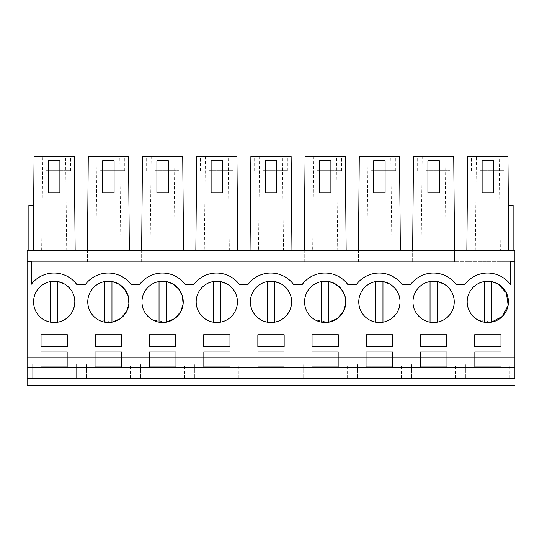 <?xml version="1.0" encoding="UTF-8"?>
<svg xmlns="http://www.w3.org/2000/svg" width="542" height="542" viewBox="0 0 542 542"><rect width="100%" height="100%" fill="white"/><g stroke="black" fill="none" stroke-linecap="round" stroke-linejoin="round"><path stroke-width="0.41" stroke-dasharray="2.71 2.03" d="M27.1 385.518L27.1 261.752L75.148 261.752L75.148 250.37L514.9 250.37L514.9 261.752L466.852 261.752L466.852 250.37L508.748 250.37L466.852 250.37L466.852 261.752L454.548 261.752L454.548 250.37L412.652 250.37L454.548 250.37L453.729 156.482L444.982 156.482L446.127 250.37M32.147 378.404L32.147 364.177L32.147 378.404L76.253 378.404L27.1 378.404L514.9 378.404C514.9 387.577 514.9 387.577 514.9 378.404L514.9 261.752L27.1 261.752L27.1 250.37L75.148 250.37L33.252 250.37L75.148 250.37L74.329 156.482L65.582 156.482L66.727 250.37M75.148 250.37L75.148 261.752L454.548 261.752L454.548 250.37M28.875 250.37L33.252 250.37L28.875 250.37L28.875 205.404L33.645 205.404L33.252 250.37L33.645 205.404M513.125 250.37L508.748 250.37L513.125 250.37L513.125 205.404L508.355 205.404L508.748 250.37L507.929 156.482L499.182 156.482L500.327 250.37M87.452 261.752L87.452 250.37L129.348 250.37L87.452 250.37L87.452 261.752M129.348 250.37L128.529 156.482L119.782 156.482L120.927 250.37M141.652 261.752L141.652 250.37L183.548 250.37L141.652 250.37L141.652 261.752M183.548 250.37L182.729 156.482L173.982 156.482L175.127 250.37M195.852 261.752L195.852 250.37L237.748 250.37L195.852 250.37L195.852 261.752M237.748 250.37L236.929 156.482L228.182 156.482L229.327 250.37M250.052 261.752L250.052 250.37L291.948 250.37L250.052 250.37L250.052 261.752M291.948 250.37L291.129 156.482L282.382 156.482L283.527 250.37M304.252 261.752L304.252 250.37L346.148 250.37L304.252 250.37L304.252 261.752M346.148 250.37L345.329 156.482L336.582 156.482L337.727 250.37M358.452 261.752L358.452 250.37L400.348 250.37L358.452 250.37L358.452 261.752M400.348 250.37L399.529 156.482L390.782 156.482L391.927 250.37M412.652 261.752L412.652 250.37L412.652 261.752M41.043 366.738L41.043 351.805L67.357 351.805L67.357 366.738L41.043 366.738L41.043 351.805L67.357 351.805L67.357 366.738L41.043 366.738M312.043 366.738L312.043 351.805L338.357 351.805L338.357 366.738L312.043 366.738L312.043 351.805L338.357 351.805L338.357 366.738L312.043 366.738M392.557 351.805L392.557 366.738L366.243 366.738L366.243 351.805L392.557 351.805L392.557 366.738L366.243 366.738L366.243 351.805L392.557 351.805M175.757 366.738L149.443 366.738L149.443 351.805L175.757 351.805L175.757 366.738L149.443 366.738L149.443 351.805L175.757 351.805L175.757 366.738M121.557 366.738L95.243 366.738L95.243 351.805L121.557 351.805L121.557 366.738L95.243 366.738L95.243 351.805L121.557 351.805L121.557 366.738M257.843 351.805L284.157 351.805L284.157 366.738L257.843 366.738L257.843 351.805L284.157 351.805L284.157 366.738L257.843 366.738L257.843 351.805M229.957 366.738L203.643 366.738L203.643 351.805L229.957 351.805L229.957 366.738L203.643 366.738L203.643 351.805L229.957 351.805L229.957 366.738M446.757 351.805L446.757 366.738L420.443 366.738L420.443 351.805L446.757 351.805L446.757 366.738L420.443 366.738L420.443 351.805L446.757 351.805M500.957 351.805L500.957 366.738L474.643 366.738L474.643 351.805L500.957 351.805L500.957 366.738L474.643 366.738L474.643 351.805L500.957 351.805M76.253 378.404L76.253 364.177L76.253 378.404L514.9 378.404M27.1 357.774L514.9 357.774M27.1 261.752L31.436 261.752L31.436 284.157A28.448 28.448 0 0 1 76.761 284.421L85.44 284.421M130.961 284.421L139.64 284.421M185.161 284.421L193.84 284.421M239.361 284.421L248.04 284.421M293.561 284.421L302.24 284.421M347.761 284.421L356.44 284.421M401.961 284.421L410.64 284.421M456.161 284.421L464.84 284.421A28.448 28.448 0 0 1 510.564 284.699L510.564 261.752L514.9 261.752M427.909 192.762L439.291 192.762L439.291 160.75L427.909 160.75L427.909 192.762M373.709 192.762L385.091 192.762L385.091 160.75L373.709 160.75L373.709 192.762M319.509 192.762L330.891 192.762L330.891 160.75L319.509 160.75L319.509 192.762M265.309 192.762L276.691 192.762L276.691 160.75L265.309 160.75L265.309 192.762M211.109 192.762L222.491 192.762L222.491 160.75L211.109 160.75L211.109 192.762M156.909 192.762L168.291 192.762L168.291 160.75L156.909 160.75L156.909 192.762M102.709 192.762L114.091 192.762L114.091 160.75L102.709 160.75L102.709 192.762M48.509 192.762L59.891 192.762L59.891 160.75L48.509 160.75L48.509 192.762M41.673 250.37L42.818 156.482L34.071 156.482L33.252 250.37M42.818 156.482L65.582 156.482M475.273 250.37L476.418 156.482L467.671 156.482L466.852 250.37M476.418 156.482L499.182 156.482M508.748 250.37L508.355 205.404M482.109 192.762L493.491 192.762L493.491 160.75L482.109 160.75L482.109 192.762M119.782 156.482L88.271 156.482L87.452 250.37M173.982 156.482L142.471 156.482L141.652 250.37M228.182 156.482L196.671 156.482L195.852 250.37M282.382 156.482L250.871 156.482L250.052 250.37M336.582 156.482L305.071 156.482L304.252 250.37M390.782 156.482L359.271 156.482L358.452 250.37M444.982 156.482L413.471 156.482L412.652 250.37M455.653 378.404L455.653 364.177L411.547 364.177L455.653 364.177L455.653 378.404L411.547 378.404L411.547 364.177L411.547 378.404M401.453 378.404L401.453 364.177L357.347 364.177L401.453 364.177L401.453 378.404L357.347 378.404L357.347 364.177L357.347 378.404M347.253 378.404L347.253 364.177L303.147 364.177L347.253 364.177L347.253 378.404L303.147 378.404L303.147 364.177L303.147 378.404M293.053 378.404L293.053 364.177L248.947 364.177L293.053 364.177L293.053 378.404L248.947 378.404L248.947 364.177L248.947 378.404M238.853 378.404L238.853 364.177L194.747 364.177L238.853 364.177L238.853 378.404L194.747 378.404L194.747 364.177L194.747 378.404M184.653 378.404L184.653 364.177L140.547 364.177L184.653 364.177L184.653 378.404L140.547 378.404L140.547 364.177L140.547 378.404M130.453 378.404L130.453 364.177L86.347 364.177L130.453 364.177L130.453 378.404L86.347 378.404L86.347 364.177L86.347 378.404M32.147 364.177L76.253 364.177L32.147 364.177M509.853 378.404L509.853 364.177L465.747 364.177L509.853 364.177L509.853 378.404L465.747 378.404L465.747 364.177L465.747 378.404M67.357 346.826L67.357 334.732L41.043 334.732L41.043 346.826L67.357 346.826M274.557 322.192L274.557 281.555A20.63 20.63 0 0 0 261.108 319.97C272.687 324.902 282.023 322.165 289.103 311.758C294.028 300.18 291.291 290.851 280.892 283.771A20.63 20.63 0 0 0 252.897 291.982A20.63 20.63 0 0 0 261.108 319.97A20.63 20.63 0 0 0 289.103 311.758A20.63 20.63 0 0 0 280.892 283.771A20.63 20.63 0 0 0 252.897 291.982A20.63 20.63 0 0 0 274.557 322.192A20.63 20.63 0 0 0 280.892 283.771M149.443 334.732L149.443 346.826L175.757 346.826L175.757 334.732L149.443 334.732M172.492 283.771A20.63 20.63 0 0 0 144.497 291.982A20.63 20.63 0 0 0 152.709 319.97L166.157 322.185A20.63 20.63 0 0 0 172.492 283.771A20.63 20.63 0 0 0 144.497 291.982A20.63 20.63 0 0 0 152.709 319.97A20.63 20.63 0 0 0 180.703 311.758A20.63 20.63 0 0 0 172.492 283.771L172.485 283.764M121.557 334.732L95.243 334.732L95.243 346.826L121.557 346.826L121.557 334.732M257.843 334.732L257.843 346.826L284.157 346.826L284.157 334.732L257.843 334.732M420.443 346.826L446.757 346.826L446.757 334.732L420.443 334.732L420.443 346.826M203.643 346.826L229.957 346.826L229.957 334.732L203.643 334.732L203.643 346.826M335.091 283.771A20.63 20.63 0 0 0 307.097 291.982A20.63 20.63 0 0 0 315.308 319.97L328.757 322.185A20.63 20.63 0 0 0 335.091 283.771A20.63 20.63 0 0 0 307.097 291.982A20.63 20.63 0 0 0 315.308 319.97A20.63 20.63 0 0 0 343.303 311.758A20.63 20.63 0 0 0 335.091 283.771L335.085 283.764M392.557 334.732L366.243 334.732L366.243 346.826L392.557 346.826L392.557 334.732M382.957 322.192L382.957 281.555A20.63 20.63 0 0 0 369.508 319.97C381.087 324.902 390.423 322.165 397.503 311.758C402.428 300.18 399.691 290.851 389.291 283.771A20.63 20.63 0 0 0 361.297 291.982A20.63 20.63 0 0 0 369.508 319.97A20.63 20.63 0 0 0 397.503 311.758A20.63 20.63 0 0 0 389.291 283.771A20.63 20.63 0 0 0 361.297 291.982A20.63 20.63 0 0 0 382.957 322.192A20.63 20.63 0 0 0 389.291 283.771L389.285 283.764M312.043 334.732L312.043 346.826L338.357 346.826L338.357 334.732L312.043 334.732M226.692 283.771A20.63 20.63 0 0 0 198.697 291.982A20.63 20.63 0 0 0 206.908 319.97C218.487 324.902 227.823 322.165 234.903 311.758C239.828 300.18 237.091 290.851 226.692 283.771A20.63 20.63 0 0 0 198.697 291.982A20.63 20.63 0 0 0 206.908 319.97A20.63 20.63 0 0 0 234.903 311.758A20.63 20.63 0 0 0 226.692 283.771L226.685 283.764A20.63 20.63 0 0 1 220.357 322.192L220.357 281.555A20.63 20.63 0 0 0 206.908 319.97A20.63 20.63 0 0 0 220.357 322.192M98.508 319.97L111.957 322.185A20.63 20.63 0 0 0 118.291 283.771A20.63 20.63 0 0 0 90.297 291.982A20.63 20.63 0 0 0 98.508 319.97A20.63 20.63 0 0 0 126.503 311.758A20.63 20.63 0 0 0 118.291 283.771A20.63 20.63 0 0 0 90.297 291.982A20.63 20.63 0 0 0 104.843 322.192L104.843 281.555A20.63 20.63 0 0 0 98.508 319.97M500.957 346.826L500.957 334.732L474.643 334.732L474.643 346.826L500.957 346.826M477.909 319.97L491.357 322.185A20.63 20.63 0 0 0 497.692 283.771A20.63 20.63 0 0 0 469.697 291.982A20.63 20.63 0 0 0 477.909 319.97A20.63 20.63 0 0 0 505.903 311.758A20.63 20.63 0 0 0 497.692 283.771A20.63 20.63 0 0 0 469.697 291.982A20.63 20.63 0 0 0 484.243 322.192L484.243 281.555A20.63 20.63 0 0 0 477.909 319.97M64.091 283.771A20.63 20.63 0 0 0 36.097 291.982A20.63 20.63 0 0 0 44.309 319.97C55.887 324.902 65.223 322.165 72.303 311.758C77.228 300.18 74.491 290.851 64.091 283.771A20.63 20.63 0 0 0 36.097 291.982A20.63 20.63 0 0 0 44.309 319.97A20.63 20.63 0 0 0 72.303 311.758A20.63 20.63 0 0 0 64.091 283.771A20.63 20.63 0 0 1 57.757 322.192L57.757 281.555A20.63 20.63 0 0 0 44.309 319.97A20.63 20.63 0 0 0 57.757 322.192M443.492 283.771A20.63 20.63 0 0 0 415.497 291.982A20.63 20.63 0 0 0 423.708 319.97C435.287 324.902 444.623 322.165 451.703 311.758C456.628 300.18 453.891 290.851 443.492 283.771A20.63 20.63 0 0 0 415.497 291.982A20.63 20.63 0 0 0 423.708 319.97A20.63 20.63 0 0 0 451.703 311.758A20.63 20.63 0 0 0 443.492 283.771L443.485 283.771A20.63 20.63 0 0 1 437.157 322.192L437.157 281.555A20.63 20.63 0 0 0 423.708 319.97A20.63 20.63 0 0 0 437.157 322.192M425.755 156.482L449.962 156.482L425.755 156.482M371.555 156.482L395.762 156.482L371.555 156.482M317.355 156.482L341.562 156.482L317.355 156.482M263.155 156.482L287.362 156.482L263.155 156.482M208.955 156.482L233.162 156.482L208.955 156.482M154.755 156.482L178.962 156.482L154.755 156.482M100.555 156.482L124.762 156.482L100.555 156.482M46.355 156.482L70.562 156.482L46.355 156.482M479.955 156.482L504.162 156.482L479.955 156.482M97.018 156.482L95.873 250.37M151.218 156.482L150.073 250.37M205.418 156.482L204.273 250.37M259.618 156.482L258.473 250.37M313.818 156.482L312.673 250.37M368.018 156.482L366.873 250.37M422.218 156.482L421.073 250.37M425.755 170.71L449.962 170.71L425.755 170.71M371.555 170.71L395.762 170.71L371.555 170.71M317.355 170.71L341.562 170.71L317.355 170.71M263.155 170.71L287.362 170.71L263.155 170.71M208.955 170.71L233.162 170.71L208.955 170.71M154.755 170.71L178.962 170.71L154.755 170.71M100.555 170.71L124.762 170.71L100.555 170.71M46.355 170.71L70.562 170.71L46.355 170.71M479.955 170.71L504.162 170.71L479.955 170.71M50.643 281.555L50.643 322.192M111.964 281.555L111.957 322.192M166.164 281.555L166.157 281.555A20.63 20.63 0 0 0 152.709 319.97A20.63 20.63 0 0 0 166.157 322.192L166.157 281.555M159.043 281.555L159.043 322.192M213.243 281.555L213.243 322.192M267.443 281.555L267.443 322.192M328.764 281.555L328.757 281.555A20.63 20.63 0 0 0 315.308 319.97A20.63 20.63 0 0 0 328.757 322.192L328.757 281.555M321.643 281.555L321.643 322.192M375.843 281.555L375.843 322.192M430.043 281.555L430.043 322.192M491.364 281.555L491.357 322.192M417.238 170.71L417.238 156.482M449.962 170.71L449.962 156.482M363.038 170.71L363.038 156.482M395.762 170.71L395.762 156.482M308.838 170.71L308.838 156.482M341.562 170.71L341.562 156.482M254.638 170.71L254.638 156.482M287.362 170.71L287.362 156.482M200.438 170.71L200.438 156.482M233.162 170.71L233.162 156.482M146.238 170.71L146.238 156.482M178.962 170.71L178.962 156.482M92.038 170.71L92.038 156.482M124.762 170.71L124.762 156.482M37.838 170.71L37.838 156.482M70.562 170.71L70.562 156.482M471.438 170.71L471.438 156.482M504.162 170.71L504.162 156.482"/><path stroke-width="0.81" d="M514.9 385.518L27.1 385.518L27.1 367.733L514.9 367.733L514.9 378.404C514.9 387.577 514.9 387.577 514.9 378.404L27.1 378.404M27.1 261.752L31.436 261.752L31.436 284.157A28.448 28.448 0 0 1 76.761 284.421L85.44 284.421A28.448 28.448 0 0 1 130.961 284.421L139.64 284.421A28.448 28.448 0 0 1 185.161 284.421L193.84 284.421A28.448 28.448 0 0 1 239.361 284.421L248.04 284.421A28.448 28.448 0 0 1 293.561 284.421L302.24 284.421A28.448 28.448 0 0 1 347.761 284.421L356.44 284.421A28.448 28.448 0 0 1 401.961 284.421L410.64 284.421A28.448 28.448 0 0 1 456.161 284.421L464.84 284.421A28.448 28.448 0 0 1 510.564 284.699L510.564 261.752L514.9 261.752L514.9 250.37L27.1 250.37L27.1 367.733M514.9 261.752L514.9 367.733M27.1 357.774L514.9 357.774M67.357 346.826L67.357 334.732L41.043 334.732L41.043 346.826L67.357 346.826M261.108 319.97A20.63 20.63 0 0 0 289.103 311.758A20.63 20.63 0 0 0 280.892 283.771A20.63 20.63 0 0 0 252.897 291.982A20.63 20.63 0 0 0 261.108 319.97M149.443 334.732L149.443 346.826L175.757 346.826L175.757 334.732L149.443 334.732M180.73 311.711L183.108 304.035L182.376 296.04L178.65 288.92L172.492 283.771A20.63 20.63 0 0 0 144.497 291.982A20.63 20.63 0 0 0 152.709 319.97A20.63 20.63 0 0 0 180.703 311.758A20.63 20.63 0 0 0 172.492 283.771L166.157 281.555L166.157 322.192L174.599 318.649L180.676 311.813M121.557 334.732L95.243 334.732L95.243 346.826L121.557 346.826L121.557 334.732M257.843 334.732L257.843 346.826L284.157 346.826L284.157 334.732L257.843 334.732M420.443 346.826L446.757 346.826L446.757 334.732L420.443 334.732L420.443 346.826M203.643 346.826L229.957 346.826L229.957 334.732L203.643 334.732L203.643 346.826M343.343 311.684L345.715 304.015L344.976 296.027L341.25 288.913L335.091 283.771A20.63 20.63 0 0 0 307.097 291.982A20.63 20.63 0 0 0 315.308 319.97A20.63 20.63 0 0 0 343.303 311.758A20.63 20.63 0 0 0 335.091 283.771L328.757 281.555L328.757 322.192L337.185 318.655L343.262 311.833M392.557 334.732L366.243 334.732L366.243 346.826L392.557 346.826L392.557 334.732M369.508 319.97A20.63 20.63 0 0 0 397.503 311.758A20.63 20.63 0 0 0 389.291 283.771A20.63 20.63 0 0 0 361.297 291.982A20.63 20.63 0 0 0 369.508 319.97M312.043 334.732L312.043 346.826L338.357 346.826L338.357 334.732L312.043 334.732M226.692 283.771A20.63 20.63 0 0 0 198.697 291.982A20.63 20.63 0 0 0 206.908 319.97A20.63 20.63 0 0 0 234.903 311.758A20.63 20.63 0 0 0 226.692 283.771L220.357 281.555L220.357 322.192M98.508 319.97A20.63 20.63 0 0 0 126.503 311.758A20.63 20.63 0 0 0 118.291 283.771A20.63 20.63 0 0 0 90.297 291.982A20.63 20.63 0 0 0 98.508 319.97M500.957 346.826L500.957 334.732L474.643 334.732L474.643 346.826L500.957 346.826M477.909 319.97A20.63 20.63 0 0 0 505.903 311.758A20.63 20.63 0 0 0 497.692 283.771A20.63 20.63 0 0 0 469.697 291.982A20.63 20.63 0 0 0 477.909 319.97M64.091 283.771A20.63 20.63 0 0 0 36.097 291.982A20.63 20.63 0 0 0 44.309 319.97A20.63 20.63 0 0 0 72.303 311.758A20.63 20.63 0 0 0 64.091 283.771L57.757 281.555L57.757 322.192M443.492 283.771A20.63 20.63 0 0 0 415.497 291.982A20.63 20.63 0 0 0 423.708 319.97A20.63 20.63 0 0 0 451.703 311.758A20.63 20.63 0 0 0 443.492 283.771L437.157 281.555L437.157 322.192M130.961 284.421A28.448 28.448 0 0 0 85.44 284.421M185.161 284.421A28.448 28.448 0 0 0 139.64 284.421M239.361 284.421A28.448 28.448 0 0 0 193.84 284.421M293.561 284.421A28.448 28.448 0 0 0 248.04 284.421M347.761 284.421A28.448 28.448 0 0 0 302.24 284.421M401.961 284.421A28.448 28.448 0 0 0 356.44 284.421M456.161 284.421A28.448 28.448 0 0 0 410.64 284.421M454.548 250.37L453.729 156.482L413.471 156.482L412.652 250.37M400.348 250.37L399.529 156.482L359.271 156.482L358.452 250.37M346.148 250.37L345.329 156.482L305.071 156.482L304.252 250.37M291.948 250.37L291.129 156.482L250.871 156.482L250.052 250.37M237.748 250.37L236.929 156.482L196.671 156.482L195.852 250.37M183.548 250.37L182.729 156.482L142.471 156.482L141.652 250.37M129.348 250.37L128.529 156.482L88.271 156.482L87.452 250.37M75.148 250.37L74.329 156.482L34.071 156.482L33.252 250.37M33.645 205.404L28.875 205.404L28.875 250.37M508.748 250.37L507.929 156.482L467.671 156.482L466.852 250.37M508.355 205.404L513.125 205.404L513.125 250.37M126.55 311.677L128.915 304.008L128.176 296.02L124.443 288.913L118.291 283.771L111.957 281.555A20.63 20.63 0 0 0 104.843 281.555L104.843 322.192A20.63 20.63 0 0 0 111.957 322.192L120.378 318.655L126.455 311.846M491.357 322.185L502.461 316.379L508.152 305.227L506.336 292.829L497.692 283.771L491.357 281.555A20.63 20.63 0 0 0 484.243 281.555L484.243 322.192A20.63 20.63 0 0 0 491.357 322.192L491.357 281.555M427.909 192.762L439.291 192.762L439.291 160.75L427.909 160.75L427.909 192.762M373.709 192.762L385.091 192.762L385.091 160.75L373.709 160.75L373.709 192.762M319.509 192.762L330.891 192.762L330.891 160.75L319.509 160.75L319.509 192.762M265.309 192.762L276.691 192.762L276.691 160.75L265.309 160.75L265.309 192.762M211.109 192.762L222.491 192.762L222.491 160.75L211.109 160.75L211.109 192.762M156.909 192.762L168.291 192.762L168.291 160.75L156.909 160.75L156.909 192.762M102.709 192.762L114.091 192.762L114.091 160.75L102.709 160.75L102.709 192.762M48.509 192.762L59.891 192.762L59.891 160.75L48.509 160.75L48.509 192.762M482.109 192.762L493.491 192.762L493.491 160.75L482.109 160.75L482.109 192.762M50.643 281.555L50.643 322.192M111.957 322.192L111.957 281.555M159.043 281.555L159.043 322.192M213.243 281.555L213.243 322.192M280.892 283.771L274.557 281.555L274.557 322.192M267.443 281.555L267.443 322.192M321.643 281.555L321.643 322.192M389.291 283.771L382.957 281.555L382.957 322.192M375.843 281.555L375.843 322.192M430.043 281.555L430.043 322.192"/></g></svg>
